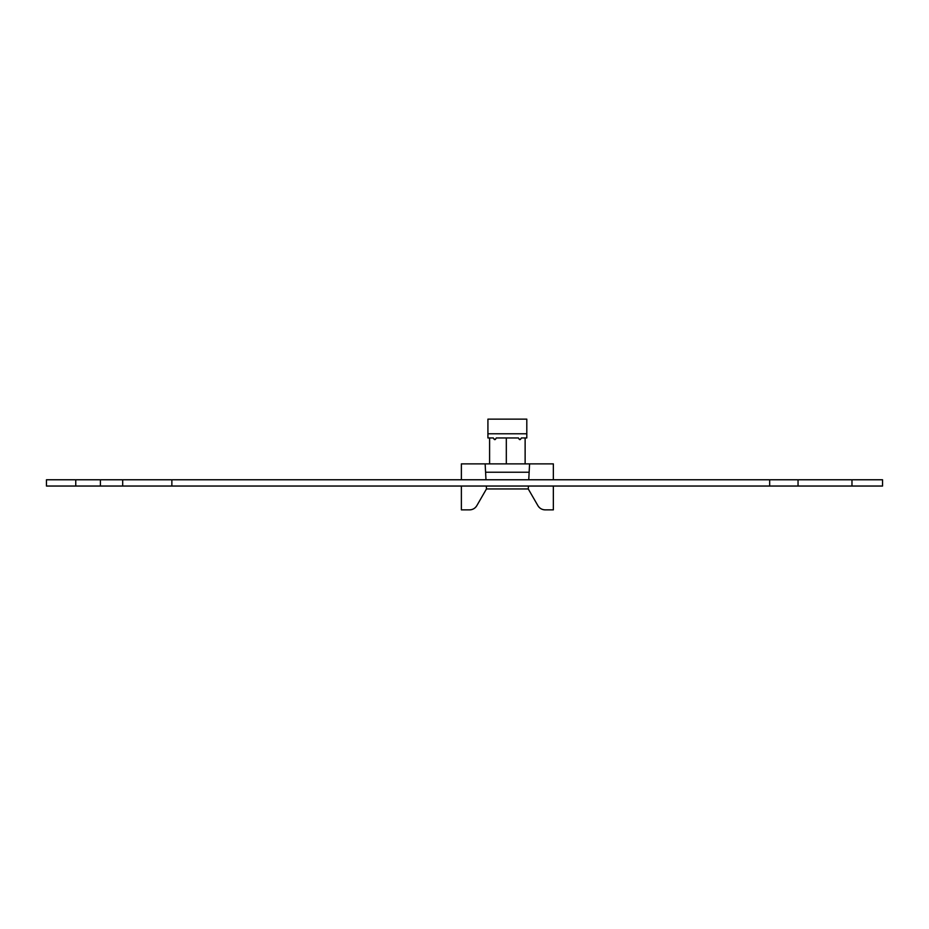 <?xml version="1.0" encoding="UTF-8"?>
<svg xmlns="http://www.w3.org/2000/svg" width="929" height="929" viewBox="0 0 929 929"><rect width="100%" height="100%" fill="white"/><g stroke="black" fill="none" stroke-linecap="round" stroke-linejoin="round"><path stroke-width="1.39" d="M487.922 433.773L487.922 419.142L526.801 419.142L526.801 433.773L487.922 433.773L487.922 437.954L493.369 437.954L494.1 439.208L495.54 439.208A0.836 0.836 0 0 1 494.1 439.208M525.129 437.954L525.129 463.873M495.54 439.208L496.272 437.954L518.452 437.954L519.183 439.208L520.623 439.208L521.355 437.954L526.801 437.954L526.801 433.773M520.31 439.522L520.623 439.208A0.836 0.836 0 0 1 519.183 439.208M469.563 509.858A8.361 8.361 0 0 0 476.809 505.678C475.125 508.349 472.722 509.742 469.563 509.858L461.376 509.858L461.376 486.041M486.308 486.041L486.459 488.956L528.264 488.956L537.914 505.678A8.361 8.361 0 0 0 545.16 509.858L553.347 509.858L553.347 486.041M553.347 479.77L553.347 463.873L461.376 463.873L461.376 479.77M529.576 463.873L528.752 479.77M528.415 486.041L528.264 488.956L537.914 505.678C539.598 508.349 542.002 509.742 545.16 509.858L553.347 509.858M485.147 463.873L485.983 479.77M476.809 505.678L486.459 488.956M485.588 472.234L529.135 472.234M489.595 437.954L489.595 463.873M882.55 486.041L46.45 486.041L46.45 479.77L882.55 479.77L882.55 486.041M506.317 437.954L506.317 463.873M851.974 486.041L851.974 479.77M798.046 486.041L798.046 479.77M769.676 486.041L769.676 479.77M171.865 486.041L171.865 479.77M122.698 486.041L122.698 479.77M100.413 486.041L100.413 479.77M75.76 486.041L75.76 479.77"/></g></svg>
